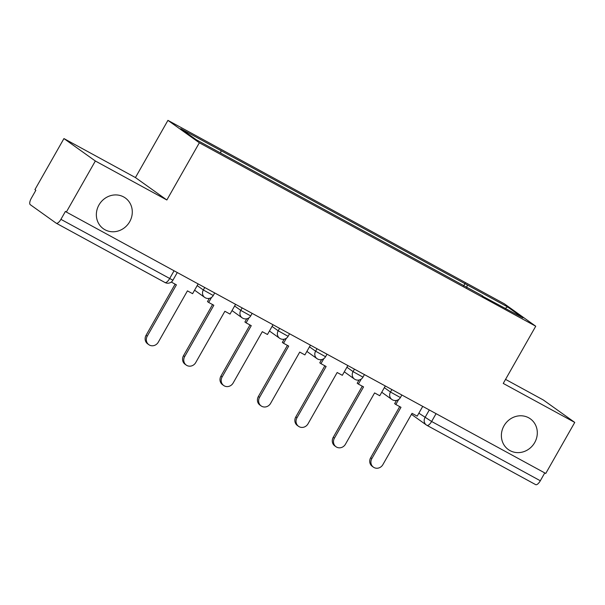 <?xml version="1.0" encoding="UTF-8"?>
<svg xmlns="http://www.w3.org/2000/svg" width="605" height="605" viewBox="0 0 605 605"><rect width="100%" height="100%" fill="white"/><g stroke="black" fill="none" stroke-linecap="round" stroke-linejoin="round"><path stroke-width="0.91" d="M129.682 221.717A18.899 17.469 -54.5 0 1 103.342 228.728A18.899 17.469 -54.5 0 1 98.963 204.974A18.899 17.469 -54.5 0 1 125.303 197.964A18.899 17.469 -54.5 0 1 129.682 221.717M534.699 442.573A18.899 17.469 -54.5 0 1 508.366 449.583A18.899 17.469 -54.5 0 1 503.988 425.829A18.899 17.469 -54.5 0 1 530.32 418.819A18.899 17.469 -54.5 0 1 534.699 442.573M63.933 138.575L95.348 160.998L66.346 212.045L545.748 473.465L574.75 422.411L503.247 383.426L535.743 326.224L504.328 303.793L167.933 120.365L135.437 177.567L63.933 138.575L34.931 189.622L35.854 190.28L31.331 198.228A5.906 2.238 -61.4 0 0 30.25 204.664L56.167 223.169A5.906 2.238 -61.4 0 0 56.257 223.222A5.906 2.238 -61.4 0 0 60.916 219.343L172.909 280.228L177.28 272.537M574.75 422.411L543.335 399.988L505.546 379.38M95.348 160.998L166.851 199.99L199.348 142.788L535.743 326.224M66.346 212.045L65.431 211.395L60.916 219.343M544.765 472.928L540.318 480.763A5.906 2.238 118.6 0 1 535.659 484.635A5.906 2.238 118.6 0 1 535.569 484.582L427.062 425.413M466.78 287.625L467.234 284.917L507.542 306.901L522.932 317.882L482.351 296.117M467.234 284.917L180.744 128.699L196.133 139.679L482.624 295.905M167.933 120.365L199.348 142.788M135.437 177.567L166.851 199.99M463.642 285.915L465.086 283.382M221.052 150.683L220.659 153.057M507.542 306.901L505.372 308.308M373.414 467.151L372.226 466.304A6.791 6.277 -54.5 0 1 370.653 457.766L371.841 458.613A6.791 6.277 125.5 0 0 373.414 467.151A6.791 6.277 125.5 0 0 382.882 464.632L412.028 413.328L417.185 416.142L422.729 406.378M398.687 399.459L395.829 404.495L400.986 407.309L371.841 458.613M395.829 404.495L394.642 403.648L396.472 400.427M399.708 406.613L370.653 457.766M335.987 446.74L334.792 445.893A6.791 6.277 -54.5 0 1 333.219 437.355L334.414 438.202A6.791 6.277 125.5 0 0 335.987 446.74A6.791 6.277 125.5 0 0 345.447 444.221L374.593 392.917L379.751 395.73L385.302 385.967M361.261 379.048L358.394 384.084L363.56 386.897L334.414 438.202M358.394 384.084L357.207 383.237L359.037 380.016M362.282 386.202L333.219 437.355M298.552 426.328L297.365 425.481A6.791 6.277 -54.5 0 1 295.792 416.943L296.979 417.79A6.791 6.277 125.5 0 0 298.552 426.328A6.791 6.277 125.5 0 0 308.021 423.81L337.166 372.506L342.324 375.319L347.867 365.556M323.826 358.636L320.968 363.673L326.125 366.486L296.979 417.79M320.968 363.673L319.773 362.826L321.603 359.604M324.847 365.791L295.792 416.943M261.126 405.917L259.931 405.07A6.791 6.277 -54.5 0 1 258.358 396.532L259.553 397.387A6.791 6.277 125.5 0 0 261.126 405.917A6.791 6.277 125.5 0 0 270.586 403.399L299.732 352.095L304.89 354.908L310.441 345.145M286.399 338.233L283.533 343.269L288.698 346.083L259.553 397.387M283.533 343.269L282.346 342.415L284.176 339.193M287.42 345.379L258.358 396.532M223.691 385.506L222.504 384.659A6.791 6.277 -54.5 0 1 220.931 376.121L222.118 376.976A6.791 6.277 125.5 0 0 223.691 385.506A6.791 6.277 125.5 0 0 233.159 382.988L262.298 331.684L267.463 334.497L273.006 324.734M248.965 317.822L246.106 322.858L251.264 325.671L222.118 376.976M246.106 322.858L244.912 322.004L246.742 318.782M249.986 324.968L220.931 376.121M186.264 365.095L185.07 364.248A6.791 6.277 -54.5 0 1 183.496 355.71L184.691 356.564A6.791 6.277 125.5 0 0 186.264 365.095A6.791 6.277 125.5 0 0 195.725 362.577L224.871 311.273L230.029 314.086L235.572 304.323M211.538 297.41L208.672 302.447L213.83 305.26L184.691 356.564M208.672 302.447L207.485 301.592L209.315 298.371M212.559 304.565L183.496 355.71M148.83 344.691L147.643 343.837A6.791 6.277 -54.5 0 1 146.07 335.299L147.257 336.153A6.791 6.277 125.5 0 0 148.83 344.691A6.791 6.277 125.5 0 0 158.298 342.173L187.437 290.869L192.602 293.682L198.145 283.919M171.291 282.059L176.403 284.849L147.257 336.153M175.125 284.153L146.07 335.299M197.192 285.598L203.325 289.969L213.255 295.505L214.707 292.949M234.619 306.001L240.752 310.38L250.689 315.916L252.141 313.36M272.053 326.413L278.187 330.791L288.116 336.327L289.568 333.771M309.48 346.824L315.613 351.202L325.55 356.738L327.002 354.182M346.915 367.235L353.048 371.614L362.977 377.149L364.437 374.593M384.341 387.646L390.475 392.025L400.412 397.561L401.864 395.005M174.058 270.783L169.612 278.618A5.906 2.238 -61.4 0 1 164.946 282.497A5.906 2.238 -61.4 0 1 164.862 282.437L56.348 223.268M418.864 413.192L431.622 421.488L540.318 480.763M429.308 409.971L424.997 417.563A5.906 5.46 -54.5 0 0 426.359 424.99A5.906 5.906 0 0 0 426.964 425.368A5.906 2.238 -61.4 0 0 431.622 421.488L436.076 413.654M204.724 287.504L203.325 289.969A5.906 5.46 125.5 0 0 204.694 297.395A5.906 5.46 125.5 0 0 205.208 297.721M242.159 307.915L240.752 310.38A5.906 5.46 125.5 0 0 242.121 317.806A5.906 5.46 125.5 0 0 242.635 318.132M279.586 328.326L278.187 330.791A5.906 5.46 125.5 0 0 279.555 338.218A5.906 5.46 125.5 0 0 280.07 338.543M317.02 348.737L315.613 351.202A5.906 5.46 125.5 0 0 316.982 358.629A5.906 5.46 125.5 0 0 317.496 358.954M354.447 369.148L353.048 371.614A5.906 5.46 125.5 0 0 354.417 379.04A5.906 5.46 125.5 0 0 354.931 379.365M391.881 389.56L390.475 392.025A5.906 5.46 125.5 0 0 391.843 399.451A5.906 5.46 125.5 0 0 392.365 399.769M411.445 414.342L426.359 424.99A5.906 5.46 -54.5 0 0 426.88 425.315A5.906 2.238 -61.4 0 0 426.964 425.368L535.659 484.635M381.74 392.237L391.843 399.451A5.906 5.906 0 0 0 400.412 397.561M344.305 371.825L354.417 379.04A5.906 5.906 0 0 0 362.977 377.149M306.879 351.414L316.982 358.629A5.906 5.906 0 0 0 325.55 356.738M269.444 331.003L279.555 338.218A5.906 5.906 0 0 0 288.116 336.327M232.018 310.592L242.121 317.806A5.906 5.906 0 0 0 250.689 315.916M194.583 290.181L204.694 297.395A5.906 5.906 0 0 0 213.255 295.505M56.257 223.222L164.946 282.497A5.906 5.906 0 0 0 172.909 280.228"/></g></svg>
